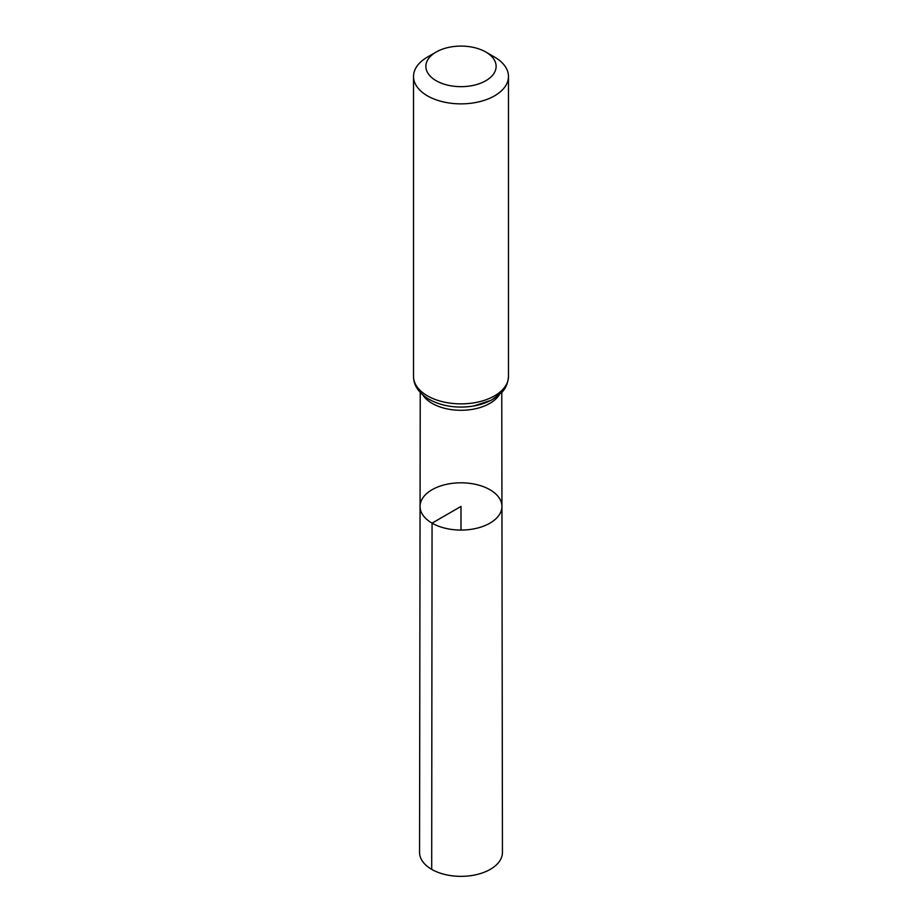 <?xml version="1.0" encoding="UTF-8"?>
<svg xmlns="http://www.w3.org/2000/svg" width="922" height="922" viewBox="0 0 922 922"><rect width="100%" height="100%" fill="white"/><g stroke="black" fill="none" stroke-linecap="round" stroke-linejoin="round"><path stroke-width="1.38" d="M432.061 523.143A40.937 23.638 180 0 1 420.063 506.409A40.937 23.638 180 0 1 461 482.805A40.937 23.638 180 0 1 501.937 506.409A40.937 23.638 180 0 1 476.686 528.26A40.937 23.638 180 0 1 432.061 523.143A40.937 23.638 180 0 1 420.063 506.409L419.556 852.412A41.444 23.926 180 0 0 431.692 869.354A41.444 23.926 180 0 0 476.87 874.529A41.444 23.926 180 0 0 502.444 852.412L501.937 506.409A40.937 23.638 180 0 1 476.686 528.26A40.937 23.638 180 0 1 432.061 523.143M436.164 80.721A35.128 20.284 180 0 1 436.164 52.035A35.128 20.284 180 0 1 485.836 52.035A35.128 20.284 180 0 1 485.836 80.721A35.128 20.284 180 0 1 436.164 80.721M485.836 52.035L494.572 57.083A47.471 27.406 180 0 1 508.471 76.457A47.471 27.406 180 0 1 479.163 101.777A47.471 27.406 180 0 1 427.428 95.842A47.471 27.406 180 0 1 413.529 76.457A47.471 27.406 180 0 1 427.428 57.083L436.164 52.035M461 530.069L461 506.432L432.061 523.143L431.692 869.354M499.251 394.881A40.752 23.534 180 0 1 432.176 403.398A40.752 23.534 180 0 1 422.749 394.881M427.428 395.838A47.471 27.406 180 0 1 413.529 376.464C413.598 385.431 418.761 393.049 429.007 399.318C442.064 406.337 456.932 408.573 473.608 406.026L491.53 400.125L501.775 392.438C502.617 391.493 507.803 386.744 508.471 376.464A47.471 27.406 180 0 1 479.163 401.785A47.471 27.406 180 0 1 427.428 395.838M503.216 388.992A44.118 25.47 180 0 1 429.802 399.618M420.236 392.449L420.063 506.409M501.764 392.449L501.937 506.409M413.529 76.457L413.529 376.464M508.471 76.457L508.471 376.464"/></g></svg>
